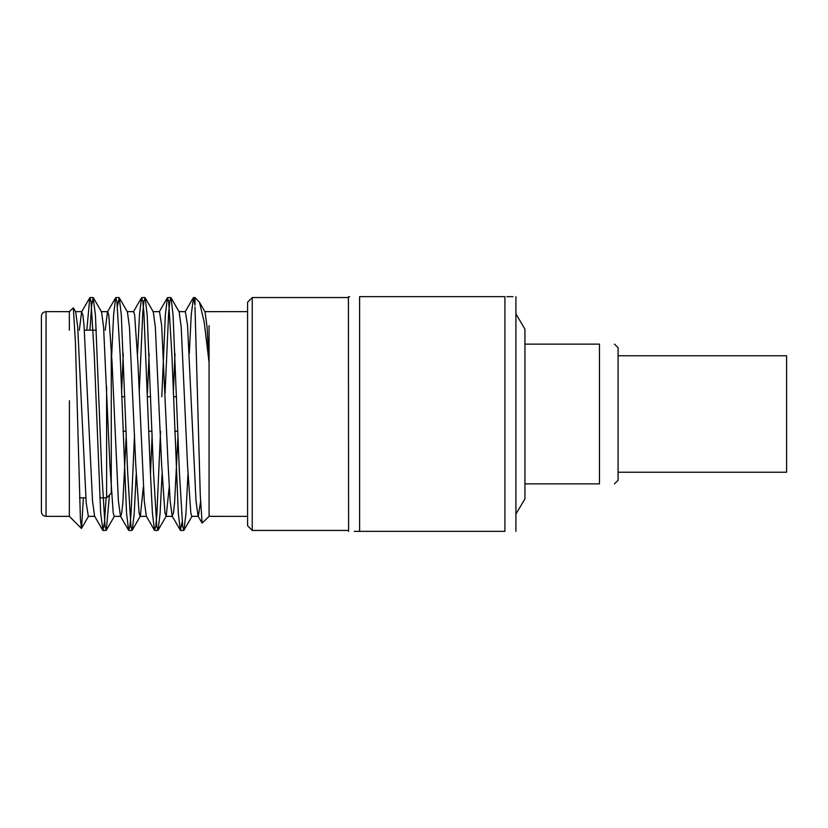 <?xml version="1.0" encoding="UTF-8"?>
<svg xmlns="http://www.w3.org/2000/svg" width="828" height="828" viewBox="0 0 828 828"><rect width="100%" height="100%" fill="white"/><g stroke="black" fill="none" stroke-linecap="round" stroke-linejoin="round"><path stroke-width="1.24" d="M516.092 314.226L524.942 329.12L524.942 344.137L599.462 344.137C618.889 344.137 618.889 344.137 599.462 344.137C618.889 344.137 618.889 344.137 599.462 344.137L599.462 483.862L524.942 483.862L524.942 498.88L516.092 513.774M524.942 344.137L524.942 483.862M614.49 344.137L618.092 347.75L618.092 480.25L614.49 483.862M599.462 483.862C618.889 483.862 618.889 483.862 599.462 483.862C618.889 483.862 618.889 483.862 599.462 483.862M504.914 531.359L504.914 296.641L359.6 296.641L359.6 531.359L504.914 531.359C519.363 531.359 519.363 531.359 504.914 531.359C519.363 531.359 519.363 531.359 504.914 531.359M515.916 296.641L515.916 531.359M506.839 296.641L512.956 296.641M504.914 296.641C519.363 296.641 519.363 296.641 504.914 296.641M348.598 531.359L348.422 296.817L349.685 296.641M359.6 531.359C345.141 531.359 345.141 531.359 359.6 531.359L354.249 531.359M359.6 296.641C345.141 296.641 345.141 296.641 359.6 296.641M252.24 530.438L247.582 525.78L247.582 302.22L252.24 297.562L252.24 530.438L348.422 530.438M348.422 297.562L252.24 297.562M209.07 516.33L209.07 325.632M199.455 302.22L205.033 311.866L207.072 327.06L209.07 362.416L204.174 321.978L199.455 302.22L194.994 297.562L193.504 297.562L194.994 305.325L194.994 297.562M178.91 311.649L185.379 311.649L187.532 325.363L196.008 500.805L198.068 516.134L202.104 523.12L200.262 494.906L194.994 307.084M202.104 523.12L209.08 516.351L247.582 516.361M83.411 497.835L81.527 528.357L80.43 519.663L75.441 342.761L73.34 307.85L69.335 311.649L46.057 311.639L46.057 516.361C43.232 516.082 41.679 514.53 41.4 511.704L41.4 316.296C41.7 313.439 43.253 311.887 46.057 311.639M69.335 515.803L69.417 400.742M69.345 311.67L69.345 330.165M89.952 330.165L91.618 305.791L93.15 297.562L95.437 314.982L101.772 472.219L105.063 526.608L106.305 530.251L109.431 495.009M117.452 306.184L119.242 297.749L121.312 314.982L127.647 472.219L130.938 526.587L132.18 530.251L134.198 513.712L136.196 474.361M139.207 392.979L142.747 313.16L143.875 301.392L145.117 297.749L147.187 314.982L153.522 472.219L156.813 526.608L158.055 530.251L160.073 513.712L162.071 474.361M165.082 392.979L168.622 313.16L169.75 301.392L170.992 297.749L173.062 314.982L179.397 472.219L182.688 526.587L183.93 530.251L185.948 513.712L187.946 474.361M86.816 330.165L89.797 297.749L91.028 301.392L94.32 355.781L100.664 513.018L102.951 530.438L104.483 522.209L106.139 497.835M111.262 364.134L113.602 314.982L115.672 297.749L116.903 301.402L120.195 355.781L126.539 513.018L128.609 530.251L129.841 526.587L130.979 514.809L134.509 435.021M137.531 353.639L139.518 314.288L141.547 297.749L142.778 301.392L143.917 313.16L150.386 472.219L152.414 513.018L154.484 530.251L155.716 526.608L156.854 514.84L160.528 431.233M161.802 396.767L165.352 314.982L167.422 297.749L168.653 301.392L171.945 355.781L178.289 513.018L180.359 530.251L182.139 521.816M189.281 353.639L191.268 314.288L193.514 297.562M81.392 528.409L69.335 516.351L46.057 516.361M73.34 307.861L75.658 311.866L77.718 327.195L86.184 502.637L88.348 516.351L94.816 516.351M93.367 297.749L101.533 311.866L103.593 327.195L109.907 465.17L113.198 512.987L114.223 516.351L120.691 516.351L121.706 512.987L122.844 502.637L126.27 435.021M121.571 392.979L123.258 353.639M119.242 297.749L127.408 311.866L129.468 327.195L135.782 465.17L139.073 512.987L140.098 516.351L146.566 516.351M132.18 530.251L140.346 516.134L143.327 487.03M147.446 392.979L149.133 353.639M145.117 297.749L153.283 311.866L155.343 327.195L161.657 465.17L164.948 512.987L166.221 516.134L169.202 487.03M173.321 392.979L175.008 353.639M170.992 297.749L179.158 311.866L181.218 327.195L187.532 465.17L190.823 512.987L191.848 516.351L198.316 516.351L200.531 501.934M79.343 330.165L81.63 311.866L82.893 315.013L84.032 325.363L92.508 500.805L94.568 516.134L102.734 530.251M105.218 330.165L107.505 311.866L115.672 297.749M101.285 311.649L107.754 311.649L108.768 315.013L112.059 362.83L118.383 500.805L120.443 516.134L128.609 530.251M127.16 311.649L133.629 311.649L134.643 315.013L137.934 362.83L144.258 500.805L146.318 516.134L154.484 530.251M150.468 474.361L152.145 435.021M153.035 311.649L159.504 311.649L161.657 325.363L168.125 465.17L170.133 500.805L172.193 516.134L173.456 512.987L174.594 502.637L178.02 435.021M106.605 386.79L106.605 497.835L99.753 497.835M85.812 497.835L79.457 497.835M106.605 497.835L111.262 493.177L111.262 345.928M177.885 431.233L174.739 431.233M152.01 431.233L148.864 431.233M126.135 431.233L122.989 431.233M618.092 355.781L786.6 355.781L786.6 472.219L618.092 472.219M247.582 311.639L204.785 311.649M170.775 297.562L167.639 297.562M144.9 297.562L141.764 297.562M119.025 297.562L115.879 297.562M93.14 297.562L90.014 297.562M183.723 530.438L180.566 530.438M157.827 530.438L154.701 530.438M131.973 530.438L128.816 530.438M106.087 530.438L102.951 530.438M75.41 311.649L81.879 311.649M165.973 516.351L172.441 516.351M88.596 516.134L81.527 528.357M114.471 516.134L106.305 530.251M166.221 516.134L158.055 530.251M192.096 516.134L183.93 530.251M89.797 297.749L81.63 311.866M141.547 297.749L133.38 311.866M167.422 297.749L159.255 311.866M180.359 530.251L172.193 516.134M193.297 297.749L185.13 311.866M96.348 330.165L84.404 330.165M176.602 396.767L173.466 396.767M150.727 396.767L147.591 396.767M124.852 396.767L121.716 396.767"/></g></svg>
